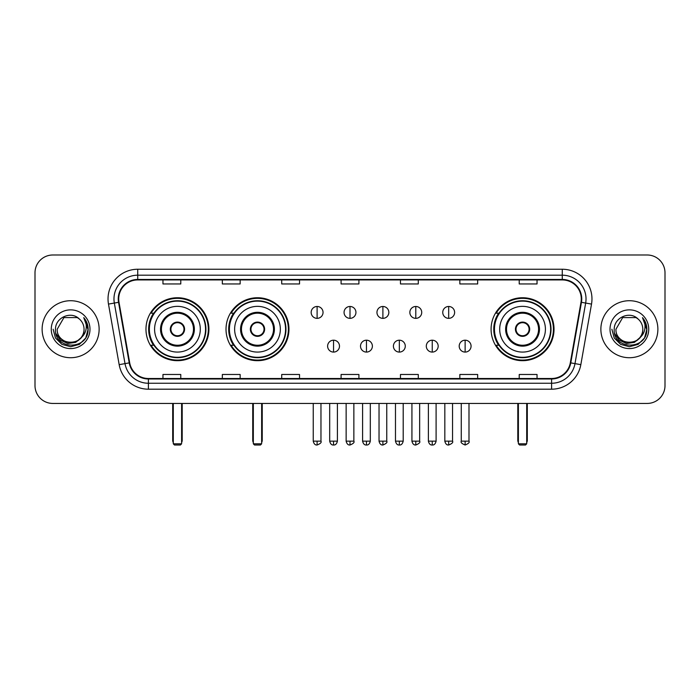 <?xml version="1.0" encoding="UTF-8"?>
<svg xmlns="http://www.w3.org/2000/svg" width="700" height="700" viewBox="0 0 700 700"><rect width="100%" height="100%" fill="white"/><g stroke="black" fill="none" stroke-linecap="round" stroke-linejoin="round"><path stroke-width="1.05" d="M491.085 329.219A31.474 31.474 0 0 0 522.55 360.684A31.474 31.474 0 0 0 554.024 329.219A31.474 31.474 0 0 0 522.55 297.745A31.474 31.474 0 0 0 491.085 329.219M226.021 329.219A31.474 31.474 0 0 0 257.486 360.684A31.474 31.474 0 0 0 288.96 329.219A31.474 31.474 0 0 0 257.486 297.745A31.474 31.474 0 0 0 226.021 329.219M145.976 329.219A31.474 31.474 0 0 0 177.45 360.684A31.474 31.474 0 0 0 208.915 329.219A31.474 31.474 0 0 0 177.45 297.745A31.474 31.474 0 0 0 145.976 329.219M153.528 345.249A28.796 28.796 0 0 1 153.528 313.189M233.564 345.249A28.796 28.796 0 0 1 233.564 313.189M498.627 345.249A28.796 28.796 0 0 1 498.627 313.189M35 272.808L35 385.63A17.815 17.815 0 0 0 52.815 403.436L647.185 403.436A17.815 17.815 0 0 0 665 385.63L665 272.808A17.815 17.815 0 0 0 647.185 254.993L52.815 254.993A17.815 17.815 0 0 0 35 272.808L35 385.63M42.123 329.219A28.499 28.499 0 0 0 70.63 357.717A28.499 28.499 0 0 0 99.129 329.219A28.499 28.499 0 0 0 70.63 300.72A28.499 28.499 0 0 0 42.123 329.219A28.499 28.499 0 0 0 70.63 357.717A28.499 28.499 0 0 0 99.129 329.219A28.499 28.499 0 0 0 70.63 300.72A28.499 28.499 0 0 0 42.123 329.219M600.871 329.219A28.499 28.499 0 0 0 629.37 357.717A28.499 28.499 0 0 0 657.878 329.219A28.499 28.499 0 0 0 629.37 300.72A28.499 28.499 0 0 0 600.871 329.219A28.499 28.499 0 0 0 629.37 357.717A28.499 28.499 0 0 0 657.878 329.219A28.499 28.499 0 0 0 629.37 300.72A28.499 28.499 0 0 0 600.871 329.219M118.72 298.935A19.005 19.005 0 0 1 137.725 279.93L562.275 279.93A19.005 19.005 0 0 1 580.991 302.234L570.308 362.801A19.005 19.005 0 0 1 551.6 378.499L148.4 378.499A19.005 19.005 0 0 1 129.692 362.801L119.009 302.234A19.005 19.005 0 0 1 118.72 298.935M118.247 298.935A19.478 19.478 0 0 0 118.545 302.321L129.22 362.88A19.478 19.478 0 0 0 148.4 378.98L551.6 378.98A19.478 19.478 0 0 0 570.78 362.88L581.455 302.321A19.478 19.478 0 0 0 562.275 279.457L137.725 279.457A19.478 19.478 0 0 0 118.247 298.935M108.483 304.089A29.689 29.689 0 0 1 137.725 269.246L562.275 269.246A29.689 29.689 0 0 1 591.517 304.089L580.834 364.656A29.689 29.689 0 0 1 551.6 389.191L148.4 389.191A29.689 29.689 0 0 1 119.166 364.656L108.483 304.089L114.336 303.056A23.748 23.748 0 0 1 137.725 275.188L562.275 275.188A23.748 23.748 0 0 1 585.664 303.056L574.989 363.624A23.748 23.748 0 0 1 551.6 383.25L148.4 383.25A23.748 23.748 0 0 1 125.011 363.624L114.336 303.056A23.748 23.748 0 0 1 113.969 298.935M647.185 254.993L52.815 254.993M52.815 403.436L647.185 403.436M665 385.63L665 272.808M570.78 362.88L574.989 363.624L585.664 303.056L591.517 304.089M341.092 279.93L341.092 283.955L358.908 283.955L358.908 279.93M281.715 279.93L281.715 283.955L299.53 283.955L299.53 279.93M222.338 279.93L222.338 283.955L240.152 283.955L240.152 279.93M162.96 279.93L162.96 283.955L180.775 283.955L180.775 279.93M400.47 279.93L400.47 283.955L418.285 283.955L418.285 279.93M459.847 279.93L459.847 283.955L477.662 283.955L477.662 279.93M519.225 279.93L519.225 283.955L537.04 283.955L537.04 279.93M358.908 378.499L358.908 374.483L341.092 374.483L341.092 378.499M299.53 378.499L299.53 374.483L281.715 374.483L281.715 378.499M240.152 378.499L240.152 374.483L222.338 374.483L222.338 378.499M180.775 378.499L180.775 374.483L162.96 374.483L162.96 378.499M418.285 378.499L418.285 374.483L400.47 374.483L400.47 378.499M477.662 378.499L477.662 374.483L459.847 374.483L459.847 378.499M537.04 378.499L537.04 374.483L519.225 374.483L519.225 378.499M80.911 337.838C73.789 347.471 56.508 341.311 57.207 329.219C56.385 346.526 84.866 346.526 84.044 329.219C84.866 346.526 56.385 346.526 57.207 329.219L63.919 317.599L77.332 317.599L79.415 319.078C71.181 310.45 55.326 317.555 55.475 329.219C53.97 349.93 87.553 350.473 88.095 330.225L88.13 329.219C88.078 324.817 86.616 320.95 83.737 317.625C85.925 321.213 86.695 325.08 86.047 329.219C85.418 332.736 83.711 335.615 80.911 337.838A13.422 13.422 0 0 0 84.044 329.219C84.866 346.526 56.385 346.526 57.207 329.219L63.919 317.599M84.044 329.219A13.422 13.422 0 0 0 79.415 319.078M81.769 337.12L75.705 342.361L67.769 343.473L60.462 340.165L55.895 333.567M51.266 329.219A19.355 19.355 0 0 0 70.63 348.574A19.355 19.355 0 0 0 89.985 329.219A19.355 19.355 0 0 0 70.63 309.864A19.355 19.355 0 0 0 51.266 329.219M83.737 317.625L88.121 329.726L87.308 323.916L88.121 329.726L87.308 323.916L88.121 329.726L83.869 317.774L88.121 329.726L83.869 317.774L88.13 329.219L85.785 337.969L79.38 344.374L70.63 346.719L61.88 344.374L55.466 337.969L53.13 329.219M83.869 317.774L88.121 329.735M154.586 329.219A22.864 22.864 0 0 1 177.45 306.355A22.864 22.864 0 0 1 200.305 329.219A22.864 22.864 0 0 1 177.45 352.082A22.864 22.864 0 0 1 154.586 329.219A22.864 22.864 0 0 0 177.45 352.082A22.864 22.864 0 0 0 200.305 329.219M161.42 329.219A16.03 16.03 0 0 0 177.45 345.249A16.03 16.03 0 0 0 193.48 329.219A16.03 16.03 0 0 0 177.45 313.189A16.03 16.03 0 0 0 161.42 329.219M153.886 313.189A28.499 28.499 0 0 0 153.886 345.249M205.537 329.219A28.088 28.088 0 0 0 177.45 301.131A28.088 28.088 0 0 0 149.362 329.219A28.088 28.088 0 0 0 177.45 357.306A28.088 28.088 0 0 0 205.537 329.219M170.319 329.219A7.123 7.123 0 0 0 177.45 336.341A7.123 7.123 0 0 0 184.572 329.219A7.123 7.123 0 0 0 177.45 322.096A7.123 7.123 0 0 0 170.319 329.219M208.32 329.219A30.879 30.879 0 0 1 151.06 345.249L153.921 345.249A28.473 28.473 0 0 0 196.28 350.569A28.473 28.473 0 0 0 196.28 307.869A28.473 28.473 0 0 0 153.921 313.189L151.06 313.189A30.879 30.879 0 0 1 208.32 329.219M170.546 327.434L170.791 327.434A6.886 6.886 0 0 1 184.1 327.434L183.732 327.434A6.527 6.527 0 0 1 177.45 335.746A6.527 6.527 0 0 1 171.168 327.434A6.527 6.527 0 0 1 183.732 327.434L184.345 327.434M184.345 330.995L184.1 330.995A6.886 6.886 0 0 1 170.791 330.995L170.546 330.995M173.294 403.436L173.294 443.817L181.606 443.817L181.606 403.436M173.294 443.817L174.475 445.007L180.416 445.007L181.606 443.817M234.631 329.219A22.864 22.864 0 0 1 257.486 306.355A22.864 22.864 0 0 1 280.35 329.219A22.864 22.864 0 0 1 257.486 352.082A22.864 22.864 0 0 1 234.631 329.219A22.864 22.864 0 0 0 257.486 352.082A22.864 22.864 0 0 0 280.35 329.219M241.456 329.219A16.03 16.03 0 0 0 257.486 345.249A16.03 16.03 0 0 0 273.525 329.219A16.03 16.03 0 0 0 257.486 313.189A16.03 16.03 0 0 0 241.456 329.219M233.922 313.189A28.499 28.499 0 0 0 233.922 345.249M285.574 329.219A28.088 28.088 0 0 0 257.486 301.131A28.088 28.088 0 0 0 229.407 329.219A28.088 28.088 0 0 0 257.486 357.306A28.088 28.088 0 0 0 285.574 329.219M250.364 329.219A7.123 7.123 0 0 0 257.486 336.341A7.123 7.123 0 0 0 264.618 329.219A7.123 7.123 0 0 0 257.486 322.096A7.123 7.123 0 0 0 250.364 329.219M288.365 329.219A30.879 30.879 0 0 1 231.105 345.249L233.966 345.249A28.473 28.473 0 0 0 276.325 350.569A28.473 28.473 0 0 0 276.325 307.869A28.473 28.473 0 0 0 233.966 313.189L231.105 313.189A30.879 30.879 0 0 1 288.365 329.219M250.591 327.434L250.836 327.434A6.886 6.886 0 0 1 264.145 327.434L263.777 327.434A6.527 6.527 0 0 1 257.486 335.746A6.527 6.527 0 0 1 251.204 327.434A6.527 6.527 0 0 1 263.777 327.434L264.39 327.434M264.39 330.995L264.145 330.995A6.886 6.886 0 0 1 250.836 330.995L250.591 330.995M253.33 403.436L253.33 443.817L261.642 443.817L261.642 403.436M253.33 443.817L254.52 445.007L260.461 445.007L261.642 443.817M499.695 329.219A22.864 22.864 0 0 1 522.55 306.355A22.864 22.864 0 0 1 545.414 329.219A22.864 22.864 0 0 1 522.55 352.082A22.864 22.864 0 0 1 499.695 329.219A22.864 22.864 0 0 0 522.55 352.082A22.864 22.864 0 0 0 545.414 329.219M506.52 329.219A16.03 16.03 0 0 0 522.55 345.249A16.03 16.03 0 0 0 538.58 329.219A16.03 16.03 0 0 0 522.55 313.189A16.03 16.03 0 0 0 506.52 329.219M498.986 313.189A28.499 28.499 0 0 0 498.986 345.249M550.637 329.219A28.088 28.088 0 0 0 522.55 301.131A28.088 28.088 0 0 0 494.463 329.219A28.088 28.088 0 0 0 522.55 357.306A28.088 28.088 0 0 0 550.637 329.219M515.428 329.219A7.123 7.123 0 0 0 522.55 336.341A7.123 7.123 0 0 0 529.681 329.219A7.123 7.123 0 0 0 522.55 322.096A7.123 7.123 0 0 0 515.428 329.219M553.429 329.219A30.879 30.879 0 0 1 496.16 345.249L499.021 345.249A28.473 28.473 0 0 0 541.389 350.569A28.473 28.473 0 0 0 541.389 307.869A28.473 28.473 0 0 0 499.021 313.189L496.16 313.189A30.879 30.879 0 0 1 553.429 329.219M515.655 327.434L515.9 327.434A6.886 6.886 0 0 1 529.209 327.434L528.832 327.434A6.527 6.527 0 0 1 522.55 335.746A6.527 6.527 0 0 1 516.267 327.434A6.527 6.527 0 0 1 528.832 327.434L529.454 327.434M529.454 330.995L528.832 330.995A6.527 6.527 0 0 1 516.267 330.995L515.655 330.995M528.832 330.995L529.209 330.995A6.886 6.886 0 0 1 515.9 330.995L516.267 330.995M518.394 403.436L518.394 443.817L526.706 443.817L526.706 403.436M518.394 443.817L519.584 445.007L525.525 445.007L526.706 443.817M317.109 306.477A5.941 5.941 0 0 0 311.168 312.41A5.941 5.941 0 0 0 317.109 318.351A5.941 5.941 0 0 0 323.041 312.41A5.941 5.941 0 0 0 317.109 306.477L317.109 318.351A5.941 5.941 0 0 0 323.041 312.41A5.941 5.941 0 0 0 317.109 306.477M350 306.477A5.941 5.941 0 0 0 344.059 312.41A5.941 5.941 0 0 0 350 318.351A5.941 5.941 0 0 0 355.941 312.41A5.941 5.941 0 0 0 350 306.477L350 318.351A5.941 5.941 0 0 0 355.941 312.41A5.941 5.941 0 0 0 350 306.477M382.891 306.477A5.941 5.941 0 0 0 376.959 312.41A5.941 5.941 0 0 0 382.891 318.351A5.941 5.941 0 0 0 388.832 312.41A5.941 5.941 0 0 0 382.891 306.477L382.891 318.351A5.941 5.941 0 0 0 388.832 312.41A5.941 5.941 0 0 0 382.891 306.477M415.791 306.477A5.941 5.941 0 0 0 409.85 312.41A5.941 5.941 0 0 0 415.791 318.351A5.941 5.941 0 0 0 421.733 312.41A5.941 5.941 0 0 0 415.791 306.477L415.791 318.351A5.941 5.941 0 0 0 421.733 312.41A5.941 5.941 0 0 0 415.791 306.477M448.683 306.477A5.941 5.941 0 0 0 442.75 312.41A5.941 5.941 0 0 0 448.683 318.351A5.941 5.941 0 0 0 454.624 312.41A5.941 5.941 0 0 0 448.683 306.477L448.683 318.351A5.941 5.941 0 0 0 454.624 312.41A5.941 5.941 0 0 0 448.683 306.477M333.55 340.2A5.941 5.941 0 0 0 327.618 346.141A5.941 5.941 0 0 0 333.55 352.082A5.941 5.941 0 0 0 339.491 346.141A5.941 5.941 0 0 0 333.55 340.2L333.55 352.082A5.941 5.941 0 0 0 339.491 346.141A5.941 5.941 0 0 0 333.55 340.2M366.45 340.2A5.941 5.941 0 0 0 360.509 346.141A5.941 5.941 0 0 0 366.45 352.082A5.941 5.941 0 0 0 372.382 346.141A5.941 5.941 0 0 0 366.45 340.2L366.45 352.082A5.941 5.941 0 0 0 372.382 346.141A5.941 5.941 0 0 0 366.45 340.2M399.341 340.2A5.941 5.941 0 0 0 393.409 346.141A5.941 5.941 0 0 0 399.341 352.082A5.941 5.941 0 0 0 405.283 346.141A5.941 5.941 0 0 0 399.341 340.2L399.341 352.082A5.941 5.941 0 0 0 405.283 346.141A5.941 5.941 0 0 0 399.341 340.2M432.241 340.2A5.941 5.941 0 0 0 426.3 346.141A5.941 5.941 0 0 0 432.241 352.082A5.941 5.941 0 0 0 438.174 346.141A5.941 5.941 0 0 0 432.241 340.2L432.241 352.082A5.941 5.941 0 0 0 438.174 346.141A5.941 5.941 0 0 0 432.241 340.2M465.133 340.2A5.941 5.941 0 0 0 459.2 346.141A5.941 5.941 0 0 0 465.133 352.082A5.941 5.941 0 0 0 471.074 346.141A5.941 5.941 0 0 0 465.133 340.2L465.133 352.082A5.941 5.941 0 0 0 471.074 346.141A5.941 5.941 0 0 0 465.133 340.2M642.793 329.219C643.615 346.526 615.134 346.526 615.956 329.219L622.668 317.599L636.081 317.599L638.164 319.078C629.93 310.45 614.075 317.555 614.224 329.219C612.71 349.93 646.301 350.473 646.844 330.225L646.87 329.219C646.826 324.817 645.356 320.95 642.477 317.625C644.674 321.213 645.444 325.08 644.796 329.219C644.166 332.736 642.451 335.615 639.66 337.838A13.422 13.422 0 0 0 642.793 329.219C643.615 346.526 615.134 346.526 615.956 329.219C615.134 346.526 643.615 346.526 642.793 329.219A13.422 13.422 0 0 0 638.164 319.078M639.66 337.838C632.529 347.471 615.256 341.311 615.956 329.219M640.509 337.12L634.454 342.361L626.509 343.473L619.202 340.165L614.644 333.567M610.015 329.219A19.355 19.355 0 0 0 629.37 348.574A19.355 19.355 0 0 0 648.734 329.219A19.355 19.355 0 0 0 629.37 309.864A19.355 19.355 0 0 0 610.015 329.219M642.477 317.625L646.87 329.726L646.048 323.916L646.87 329.726L646.048 323.916L646.87 329.726L642.609 317.774L646.87 329.726L642.609 317.774L646.87 329.219L644.534 337.969L638.12 344.374L629.37 346.719L620.62 344.374L614.215 337.969L611.87 329.219M642.609 317.774L646.87 329.735M562.275 269.246L562.275 279.457M114.336 303.056L118.545 302.321M148.4 389.191L148.4 378.98M551.6 378.98L551.6 389.191M119.166 364.656L129.22 362.88M581.455 302.321L585.664 303.056M137.725 269.246L137.725 279.457M574.989 363.624L580.834 364.656M194.373 329.219A16.922 16.922 0 0 0 177.45 312.296A16.922 16.922 0 0 0 160.528 329.219A16.922 16.922 0 0 0 177.45 346.141A16.922 16.922 0 0 0 194.373 329.219M172.699 403.436L172.699 440.256L173.294 440.256M181.606 440.256L182.201 440.256L182.201 403.436M274.409 329.219A16.922 16.922 0 0 0 257.486 312.296A16.922 16.922 0 0 0 240.564 329.219A16.922 16.922 0 0 0 257.486 346.141A16.922 16.922 0 0 0 274.409 329.219M252.735 403.436L252.735 440.256L253.33 440.256M261.642 440.256L262.238 440.256L262.238 403.436M539.472 329.219A16.922 16.922 0 0 0 522.55 312.296A16.922 16.922 0 0 0 505.627 329.219A16.922 16.922 0 0 0 522.55 346.141A16.922 16.922 0 0 0 539.472 329.219M517.799 403.436L517.799 440.256L518.394 440.256M526.706 440.256L527.301 440.256L527.301 403.436M317.109 441.149L313.241 441.149C313.915 443.896 315.201 445.183 317.109 445.007L317.109 441.149L320.967 441.149L320.967 403.436M350 441.149L346.141 441.149C346.815 443.896 348.101 445.183 350 445.007L350 441.149L353.859 441.149L353.859 403.436M382.891 441.149L379.033 441.149C379.706 443.896 380.993 445.183 382.891 445.007L382.891 441.149L386.759 441.149L386.759 403.436M415.791 441.149L411.933 441.149C412.606 443.896 413.892 445.183 415.791 445.007L415.791 441.149L419.65 441.149L419.65 403.436M448.683 441.149L444.824 441.149C445.498 443.896 446.784 445.183 448.683 445.007L448.683 441.149L452.55 441.149L452.55 403.436M333.55 441.149L329.691 441.149C330.365 443.896 331.651 445.183 333.55 445.007L333.55 441.149L337.409 441.149L337.409 403.436M366.45 441.149L362.591 441.149C363.265 443.896 364.551 445.183 366.45 445.007L366.45 441.149L370.309 441.149L370.309 403.436M399.341 441.149L395.483 441.149C396.156 443.896 397.442 445.183 399.341 445.007L399.341 441.149L403.2 441.149L403.2 403.436M432.241 441.149L428.382 441.149C429.056 443.896 430.342 445.183 432.241 445.007L432.241 441.149L436.1 441.149L436.1 403.436M465.133 441.149L461.274 441.149C460.495 442.382 461.781 443.669 465.133 445.007L465.133 441.149L468.991 441.149L468.991 403.436M172.699 440.256A4.751 4.751 0 0 0 173.294 442.558M181.606 442.558A4.751 4.751 0 0 0 182.201 440.256M252.735 440.256A4.751 4.751 0 0 0 253.33 442.558M261.642 442.558A4.751 4.751 0 0 0 262.238 440.256M517.799 440.256A4.751 4.751 0 0 0 518.394 442.558M526.706 442.558A4.751 4.751 0 0 0 527.301 440.256M313.241 441.149L313.241 403.436M320.967 441.149C321.746 442.382 320.46 443.669 317.109 445.007M346.141 441.149L346.141 403.436M353.859 441.149C354.646 442.382 353.36 443.669 350 445.007M379.033 441.149L379.033 403.436M386.759 441.149C387.537 442.382 386.251 443.669 382.891 445.007M411.933 441.149L411.933 403.436M419.65 441.149C420.438 442.382 419.151 443.669 415.791 445.007M444.824 441.149L444.824 403.436M452.55 441.149C453.329 442.382 452.043 443.669 448.683 445.007M329.691 441.149L329.691 403.436M337.409 441.149C336.735 443.896 335.449 445.183 333.55 445.007M362.591 441.149L362.591 403.436M370.309 441.149C369.635 443.896 368.349 445.183 366.45 445.007M395.483 441.149L395.483 403.436M403.2 441.149C402.526 443.896 401.24 445.183 399.341 445.007M428.382 441.149L428.382 403.436M436.1 441.149C435.426 443.896 434.14 445.183 432.241 445.007M461.274 441.149L461.274 403.436M468.991 441.149C469.779 442.382 468.492 443.669 465.133 445.007"/></g></svg>
